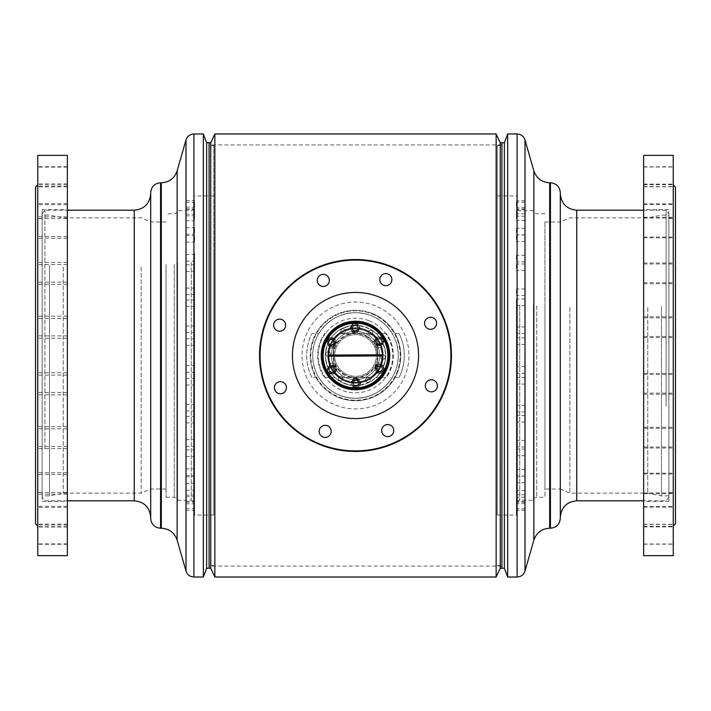 <?xml version="1.0" encoding="UTF-8"?>
<svg xmlns="http://www.w3.org/2000/svg" width="711" height="711" viewBox="0 0 711 711"><rect width="100%" height="100%" fill="white"/><g stroke="black" fill="none" stroke-linecap="round" stroke-linejoin="round"><path stroke-width="0.53" stroke-dasharray="3.56 2.67" d="M324.731 377.514L334.89 377.514A30.155 30.155 0 0 1 334.89 333.486L324.731 333.486A37.834 37.834 0 0 0 324.731 377.514C320.083 370.92 317.728 363.579 317.666 355.5C317.719 347.43 320.074 340.089 324.731 333.486M334.89 377.514C340.72 382.838 347.59 385.558 355.5 385.655C337.174 383.869 327.122 373.817 325.345 355.5C327.122 337.183 337.174 327.131 355.5 325.345C347.581 325.451 340.711 328.171 334.89 333.486M210.74 142.751L210.74 568.249M209.096 355.5L209.096 568.249L209.096 355.5M214.855 133.979L214.855 577.021M500.26 142.751L500.26 568.249M496.145 133.979L496.145 577.021M501.904 355.5L501.904 568.249L501.904 355.5M386.269 333.486L376.11 333.486C370.28 328.162 363.41 325.451 355.5 325.345C373.808 327.104 383.86 337.156 385.655 355.5C383.869 373.826 373.817 383.878 355.5 385.655C363.401 385.558 370.271 382.838 376.11 377.514L386.269 377.514A37.834 37.834 0 0 0 386.269 333.486C390.917 340.08 393.272 347.421 393.334 355.5C393.281 363.57 390.926 370.911 386.269 377.514M312.733 355.5C312.218 332.606 332.508 312.209 355.5 312.733C378.43 312.182 398.818 332.606 398.267 355.5C398.791 378.448 378.43 398.8 355.5 398.267C332.597 398.809 312.191 378.43 312.733 355.5M318.83 333.486A42.767 42.767 0 0 0 318.83 377.514C327.407 390.846 339.627 397.76 355.5 398.267C371.409 397.742 383.629 390.819 392.17 377.514L399.058 377.514A48.801 48.801 0 0 0 399.058 333.486L392.17 333.486C383.611 320.163 371.391 313.249 355.5 312.733C339.618 313.24 327.398 320.163 318.83 333.486L311.942 333.486A48.801 48.801 0 0 0 311.942 377.514L318.83 377.514M399.058 333.486C402.524 340.391 404.275 347.732 404.301 355.5C404.275 363.241 402.533 370.573 399.058 377.514M311.942 377.514C308.476 370.609 306.725 363.268 306.699 355.5C306.725 347.759 308.467 340.427 311.942 333.486M392.17 377.514A42.767 42.767 0 0 0 392.17 333.486M376.11 333.486A30.155 30.155 0 0 1 376.11 377.514M337.058 383.736A33.719 33.719 0 0 1 327.264 337.058A33.719 33.719 0 0 1 373.942 327.264A33.719 33.719 0 0 0 327.264 337.058A33.719 33.719 0 0 0 337.058 383.736A33.719 33.719 0 0 0 383.736 373.942A33.719 33.719 0 0 0 373.942 327.264A33.719 33.719 0 0 1 383.736 373.942A33.719 33.719 0 0 1 337.058 383.736M374.244 326.811A34.27 34.27 0 0 0 326.811 336.756A34.27 34.27 0 0 0 336.756 384.189A34.27 34.27 0 0 1 326.811 336.756A34.27 34.27 0 0 1 374.244 326.811A34.27 34.27 0 0 1 384.189 374.244A34.27 34.27 0 0 1 336.756 384.189A34.27 34.27 0 0 0 384.189 374.244A34.27 34.27 0 0 0 374.244 326.811M367.8 336.676A22.485 22.485 0 0 1 374.324 367.8A22.485 22.485 0 0 1 343.2 374.324A22.485 22.485 0 0 1 336.676 343.2A22.485 22.485 0 0 1 367.8 336.676M343.502 373.862A21.934 21.934 0 0 0 373.862 367.498A21.934 21.934 0 0 0 367.498 337.138A21.934 21.934 0 0 0 337.138 343.502A21.934 21.934 0 0 0 343.502 373.862A21.934 21.934 0 0 0 373.862 367.498A21.934 21.934 0 0 0 367.498 337.138A21.934 21.934 0 0 0 337.138 343.502A21.934 21.934 0 0 0 343.502 373.862M384.153 355.056A2.329 2.329 0 0 1 384.829 358.282A2.329 2.329 0 0 1 381.603 358.957A2.329 2.329 0 0 1 380.927 355.74A2.329 2.329 0 0 1 384.153 355.056A2.329 2.329 0 0 1 384.829 358.282A2.329 2.329 0 0 1 381.603 358.957A2.329 2.329 0 0 1 380.927 355.74A2.329 2.329 0 0 1 384.153 355.056M369.151 378.012A2.329 2.329 0 0 1 369.827 381.238A2.329 2.329 0 0 1 366.609 381.914A2.329 2.329 0 0 1 365.925 378.687A2.329 2.329 0 0 1 369.151 378.012A2.329 2.329 0 0 1 369.827 381.238A2.329 2.329 0 0 1 366.609 381.914A2.329 2.329 0 0 1 365.925 378.687A2.329 2.329 0 0 1 369.151 378.012M341.778 376.501A2.329 2.329 0 0 1 342.453 379.727A2.329 2.329 0 0 1 339.227 380.403A2.329 2.329 0 0 1 338.552 377.177A2.329 2.329 0 0 1 341.778 376.501A2.329 2.329 0 0 1 342.453 379.727A2.329 2.329 0 0 1 339.227 380.403A2.329 2.329 0 0 1 338.552 377.177A2.329 2.329 0 0 1 341.778 376.501M329.397 352.043A2.329 2.329 0 0 1 330.073 355.26A2.329 2.329 0 0 1 326.847 355.944A2.329 2.329 0 0 1 326.171 352.718A2.329 2.329 0 0 1 329.397 352.043A2.329 2.329 0 0 1 330.073 355.26A2.329 2.329 0 0 1 326.847 355.944A2.329 2.329 0 0 1 326.171 352.718A2.329 2.329 0 0 1 329.397 352.043M344.391 329.086A2.329 2.329 0 0 1 345.075 332.313A2.329 2.329 0 0 1 341.849 332.988A2.329 2.329 0 0 1 341.173 329.762A2.329 2.329 0 0 1 344.391 329.086A2.329 2.329 0 0 1 345.075 332.313A2.329 2.329 0 0 1 341.849 332.988A2.329 2.329 0 0 1 341.173 329.762A2.329 2.329 0 0 1 344.391 329.086M371.773 330.597A2.329 2.329 0 0 1 372.448 333.823A2.329 2.329 0 0 1 369.222 334.499A2.329 2.329 0 0 1 368.547 331.273A2.329 2.329 0 0 1 371.773 330.597A2.329 2.329 0 0 1 372.448 333.823A2.329 2.329 0 0 1 369.222 334.499A2.329 2.329 0 0 1 368.547 331.273A2.329 2.329 0 0 1 371.773 330.597M370.493 332.544A27.418 27.418 0 0 0 328.082 355.66A27.418 27.418 0 0 1 355.34 328.082A27.418 27.418 0 0 1 382.918 355.34L382.909 354.789A27.418 27.418 0 0 0 370.493 332.544M328.091 356.211A27.418 27.418 0 0 0 368.618 379.576A27.418 27.418 0 0 0 382.918 355.34A27.418 27.418 0 0 1 355.66 382.918A27.418 27.418 0 0 1 328.082 355.66A27.418 27.418 0 0 1 355.34 328.082A27.418 27.418 0 0 1 382.918 355.34L382.918 355.891L328.091 356.211L328.082 355.66A27.418 27.418 0 0 1 355.34 328.082A27.418 27.418 0 0 1 382.918 355.34A27.418 27.418 0 0 1 355.66 382.918A27.418 27.418 0 0 1 328.082 355.66L328.082 355.109L382.909 354.789M339.005 380.749A30.155 30.155 0 0 1 330.251 339.005A30.155 30.155 0 0 1 371.995 330.251A30.155 30.155 0 0 0 330.251 339.005A30.155 30.155 0 0 0 339.005 380.749A30.155 30.155 0 0 0 380.749 371.995A30.155 30.155 0 0 0 371.995 330.251A30.155 30.155 0 0 1 380.749 371.995A30.155 30.155 0 0 1 339.005 380.749M344.106 372.946A20.832 20.832 0 0 0 372.946 366.894A20.832 20.832 0 0 0 366.894 338.054A20.832 20.832 0 0 0 338.054 344.106A20.832 20.832 0 0 0 344.106 372.946A20.832 20.832 0 0 0 372.946 366.894A20.832 20.832 0 0 0 366.894 338.054A20.832 20.832 0 0 0 338.054 344.106A20.832 20.832 0 0 0 344.106 372.946M342.302 375.701A24.13 24.13 0 0 0 375.701 368.698A24.13 24.13 0 0 0 368.698 335.299A24.13 24.13 0 0 0 335.299 342.302A24.13 24.13 0 0 0 342.302 375.701A24.13 24.13 0 0 0 375.701 368.698A24.13 24.13 0 0 0 368.698 335.299A24.13 24.13 0 0 0 335.299 342.302A24.13 24.13 0 0 0 342.302 375.701M369.338 320.874A37.283 37.283 0 0 1 390.126 369.338A37.283 37.283 0 0 1 341.662 390.126A37.283 37.283 0 0 1 320.874 341.662A37.283 37.283 0 0 1 369.338 320.874M339.627 395.218A42.767 42.767 0 0 0 395.218 371.373A42.767 42.767 0 0 0 371.373 315.782A42.767 42.767 0 0 1 395.218 371.373A42.767 42.767 0 0 1 339.627 395.218A42.767 42.767 0 0 1 315.782 339.627A42.767 42.767 0 0 1 371.373 315.782A42.767 42.767 0 0 0 315.782 339.627A42.767 42.767 0 0 0 339.627 395.218M428.342 328.891A6.035 6.035 0 0 1 424.982 321.052A6.035 6.035 0 0 1 432.821 317.693A6.035 6.035 0 0 1 436.181 325.531A6.035 6.035 0 0 1 428.342 328.891M383.576 285.235A6.035 6.035 0 0 1 380.216 277.397A6.035 6.035 0 0 1 388.055 274.028A6.035 6.035 0 0 1 391.414 281.867A6.035 6.035 0 0 1 383.576 285.235M321.052 286.018A6.035 6.035 0 0 1 317.693 278.179A6.035 6.035 0 0 1 325.531 274.819A6.035 6.035 0 0 1 328.891 282.658A6.035 6.035 0 0 1 321.052 286.018M277.397 330.784A6.035 6.035 0 0 1 274.028 322.945A6.035 6.035 0 0 1 281.867 319.586A6.035 6.035 0 0 1 285.235 327.424A6.035 6.035 0 0 1 277.397 330.784M278.179 393.307A6.035 6.035 0 0 1 274.819 385.469A6.035 6.035 0 0 1 282.658 382.109A6.035 6.035 0 0 1 286.018 389.948A6.035 6.035 0 0 1 278.179 393.307M322.945 436.972A6.035 6.035 0 0 1 319.586 429.133A6.035 6.035 0 0 1 327.424 425.765A6.035 6.035 0 0 1 330.784 433.603A6.035 6.035 0 0 1 322.945 436.972M385.469 436.181A6.035 6.035 0 0 1 382.109 428.342A6.035 6.035 0 0 1 389.948 424.982A6.035 6.035 0 0 1 393.307 432.821A6.035 6.035 0 0 1 385.469 436.181M429.133 391.414A6.035 6.035 0 0 1 425.765 383.576A6.035 6.035 0 0 1 433.603 380.216A6.035 6.035 0 0 1 436.972 388.055A6.035 6.035 0 0 1 429.133 391.414M390.899 266.901A95.407 95.407 0 0 1 444.099 390.899A95.407 95.407 0 0 1 320.101 444.099A95.407 95.407 0 0 1 266.901 320.101A95.407 95.407 0 0 1 390.899 266.901M319.897 444.606A95.958 95.958 0 0 0 444.606 391.103A95.958 95.958 0 0 0 391.103 266.394A95.958 95.958 0 0 0 266.394 319.897A95.958 95.958 0 0 0 319.897 444.606M372.084 314.004A44.686 44.686 0 0 1 396.996 372.084A44.686 44.686 0 0 1 338.916 396.996A44.686 44.686 0 0 1 314.004 338.916A44.686 44.686 0 0 1 372.084 314.004M338.712 397.511A45.237 45.237 0 0 0 397.511 372.288A45.237 45.237 0 0 0 372.288 313.489A45.237 45.237 0 0 0 313.489 338.712A45.237 45.237 0 0 0 338.712 397.511A45.237 45.237 0 0 1 313.489 338.712A45.237 45.237 0 0 1 372.288 313.489A45.237 45.237 0 0 1 397.511 372.288A45.237 45.237 0 0 1 338.712 397.511A45.237 45.237 0 0 0 397.511 372.288A45.237 45.237 0 0 0 372.288 313.489M367.711 324.945A32.902 32.902 0 0 0 324.945 343.289A32.902 32.902 0 0 0 343.289 386.055A32.902 32.902 0 0 1 324.945 343.289A32.902 32.902 0 0 1 367.711 324.945A32.902 32.902 0 0 1 386.055 367.711A32.902 32.902 0 0 1 343.289 386.055A32.902 32.902 0 0 1 324.945 343.289A32.902 32.902 0 0 1 367.711 324.945A32.902 32.902 0 0 1 386.055 367.711A32.902 32.902 0 0 1 343.289 386.055A32.902 32.902 0 0 0 386.055 367.711A32.902 32.902 0 0 0 367.711 324.945M343.493 385.54A32.35 32.35 0 0 1 325.46 343.493A32.35 32.35 0 0 1 367.507 325.46A32.35 32.35 0 0 1 385.54 367.507A32.35 32.35 0 0 1 343.493 385.54M332.099 414.06A63.057 63.057 0 0 1 296.94 332.099A63.057 63.057 0 0 1 378.901 296.94A63.057 63.057 0 0 1 414.06 378.901A63.057 63.057 0 0 1 332.099 414.06M342.986 386.811A33.719 33.719 0 0 1 324.189 342.986A33.719 33.719 0 0 1 368.014 324.189A33.719 33.719 0 0 1 386.811 368.014A33.719 33.719 0 0 1 342.986 386.811M342.782 387.326A34.27 34.27 0 0 1 323.674 342.782A34.27 34.27 0 0 1 368.218 323.674A34.27 34.27 0 0 1 387.326 368.218A34.27 34.27 0 0 1 342.782 387.326A34.27 34.27 0 0 1 323.674 342.782A34.27 34.27 0 0 1 368.218 323.674A34.27 34.27 0 0 1 387.326 368.218A34.27 34.27 0 0 1 342.782 387.326M516.435 206.599L516.435 202.164L516.435 206.599M525.207 206.599L525.207 202.164L525.207 206.599M516.435 218.259L516.435 213.815L516.435 218.259M525.207 218.259L525.207 213.815L525.207 218.259M516.435 239.34L516.435 234.906L516.435 239.34M525.207 239.34L525.207 234.906L525.207 239.34M516.435 268.42L516.435 263.985L516.435 268.42M525.207 268.42L525.207 263.985L525.207 268.42M516.435 303.517L516.435 299.073L516.435 303.517M525.207 303.517L525.207 299.073L525.207 303.517M516.435 342.231L516.435 337.787L516.435 342.231M525.207 342.231L525.207 337.787L525.207 342.231M516.435 381.923L516.435 377.488L516.435 381.923M525.207 381.923L525.207 377.488L525.207 381.923M516.435 419.899L516.435 415.464L516.435 419.899M525.207 419.899L525.207 415.464L525.207 419.899M516.435 453.565L516.435 449.121L516.435 453.565M525.207 453.565L525.207 449.121L525.207 453.565M516.435 480.618L516.435 476.183L516.435 480.618M525.207 480.618L525.207 476.183L525.207 480.618M516.435 499.229L516.435 494.794L516.435 499.229M525.207 499.229L525.207 494.794L525.207 499.229M516.435 508.125L516.435 503.69L516.435 508.125M525.207 508.125L525.207 503.69L525.207 508.125M516.435 506.694L516.435 502.259L516.435 506.694M525.207 506.694L525.207 502.259L525.207 506.694M516.435 495.043L516.435 490.599L516.435 495.043M525.207 495.043L525.207 490.599L525.207 495.043M516.435 473.953L516.435 469.518L516.435 473.953M525.207 473.953L525.207 469.518L525.207 473.953M516.435 444.873L516.435 440.438L516.435 444.873M525.207 444.873L525.207 440.438L525.207 444.873M516.435 205.168L516.435 200.733L516.435 205.168M525.207 205.168L525.207 200.733L525.207 205.168M516.435 214.064L516.435 209.629L516.435 214.064M525.207 214.064L525.207 209.629L525.207 214.064M516.435 232.675L516.435 228.24L516.435 232.675M525.207 232.675L525.207 228.24L525.207 232.675M516.435 259.737L516.435 255.293L516.435 259.737M525.207 259.737L525.207 255.293L525.207 259.737M516.435 293.394L516.435 288.959L516.435 293.394M525.207 293.394L525.207 288.959L525.207 293.394M516.435 331.37L516.435 326.936L516.435 331.37M525.207 331.37L525.207 326.936L525.207 331.37M516.435 371.071L516.435 366.627L516.435 371.071M525.207 371.071L525.207 366.627L525.207 371.071M516.435 409.785L516.435 405.341L516.435 409.785M525.207 409.785L525.207 405.341L525.207 409.785M507.663 577.021L507.663 133.979M504.375 568.249L504.375 142.751M497.247 428.831L497.247 145.488L497.247 428.831M501.904 428.831L501.904 145.488L501.904 428.831M516.435 299.784L516.435 515.066L516.435 299.784M497.247 299.784L497.247 515.066L497.247 299.784M516.435 304.566L516.435 501.353L516.435 304.566M519.723 304.948L519.723 500.26L519.723 304.948M533.437 304.948L533.437 500.26L533.437 304.948M533.437 305.623L533.437 498.34L533.437 305.623M536.725 306.006L536.725 497.247L536.725 306.006M544.946 306.006L544.946 497.247L544.946 306.006M544.946 489.017L544.946 221.983L544.946 489.017L560.304 489.017L560.304 221.983L560.304 402.124M569.84 307.445L569.84 493.132L569.84 307.445M647.757 307.445L647.757 493.132L647.757 307.445M661.47 306.485L661.47 495.869L661.47 306.485M668.873 306.485L668.873 495.869L668.873 306.485M668.873 404.994L668.873 213.753L668.873 404.994M666.127 406.239L666.127 210.189L666.127 406.239M560.304 517.261L560.304 411.98M560.304 518.355L560.304 192.645M194.565 409.838L194.565 404.435L194.565 409.838M185.793 409.838L185.793 404.435L185.793 409.838M194.565 371.071L194.565 365.667L194.565 371.071M185.793 371.071L185.793 365.667L185.793 371.071M194.565 331.379L194.565 325.985L194.565 331.379M185.793 331.379L185.793 325.985L185.793 331.379M194.565 293.483L194.565 288.079L194.565 293.483M185.793 293.483L185.793 288.079L185.793 293.483M194.565 259.95L194.565 254.556L194.565 259.95M185.793 259.95L185.793 254.556L185.793 259.95M194.565 233.084L194.565 227.68L194.565 233.084M185.793 233.084L185.793 227.68L185.793 233.084M194.565 214.695L194.565 209.292L194.565 214.695M185.793 214.695L185.793 209.292L185.793 214.695M194.565 206.048L194.565 200.644L194.565 206.048M185.793 206.048L185.793 200.644L185.793 206.048M194.565 207.728L194.565 202.324L194.565 207.728M185.793 207.728L185.793 202.324L185.793 207.728M194.565 219.628L194.565 214.224L194.565 219.628M185.793 219.628L185.793 214.224L185.793 219.628M194.565 240.922L194.565 235.519L194.565 240.922M185.793 240.922L185.793 235.519L185.793 240.922M194.565 270.171L194.565 264.776L194.565 270.171M185.793 270.171L185.793 264.776L185.793 270.171M194.565 305.383L194.565 299.98L194.565 305.383M185.793 305.383L185.793 299.98L185.793 305.383M194.565 344.151L194.565 338.756L194.565 344.151M185.793 344.151L185.793 338.756L185.793 344.151M194.565 383.842L194.565 378.439L194.565 383.842M185.793 383.842L185.793 378.439L185.793 383.842M194.565 421.739L194.565 416.335L194.565 421.739M185.793 421.739L185.793 416.335L185.793 421.739M194.565 445.05L194.565 439.647L194.565 445.05M185.793 445.05L185.793 439.647L185.793 445.05M194.565 474.299L194.565 468.896L194.565 474.299M185.793 474.299L185.793 468.896L185.793 474.299M194.565 495.603L194.565 490.199L194.565 495.603M185.793 495.603L185.793 490.199L185.793 495.603M194.565 507.494L194.565 502.09L194.565 507.494M185.793 507.494L185.793 502.09L185.793 507.494M194.565 509.174L194.565 503.779L194.565 509.174M185.793 509.174L185.793 503.779L185.793 509.174M194.565 500.526L194.565 495.132L194.565 500.526M185.793 500.526L185.793 495.132L185.793 500.526M194.565 482.147L194.565 476.743L194.565 482.147M185.793 482.147L185.793 476.743L185.793 482.147M194.565 455.271L194.565 449.867L194.565 455.271M185.793 455.271L185.793 449.867L185.793 455.271M203.337 133.979L203.337 577.021M206.625 142.751L206.625 568.249M213.753 490.288L213.753 145.488L213.753 490.288M209.096 490.288L209.096 145.488L209.096 490.288M194.565 253.089L194.565 515.066L194.565 253.089M213.753 253.089L213.753 515.066L213.753 253.089M194.565 261.888L194.565 501.353L194.565 261.888M191.277 262.59L191.277 500.26L191.277 262.59M177.563 262.59L177.563 500.26L177.563 262.59M177.563 263.825L177.563 498.34L177.563 263.825M174.275 264.528L174.275 497.247L174.275 264.528M166.054 264.528L166.054 497.247L166.054 264.528M150.696 269.807L150.696 489.017L150.696 269.807M166.054 269.807L166.054 489.017L166.054 269.807M141.16 267.167L141.16 493.132L141.16 267.167M63.243 267.167L63.243 493.132L63.243 267.167M49.53 265.407L49.53 495.869L49.53 265.407M42.127 265.407L42.127 495.869L42.127 265.407M42.127 446.472L42.127 213.753L42.127 446.472M44.873 448.757L44.873 210.189L44.873 448.757M150.696 251.685L150.696 517.261L150.696 251.685M150.696 192.645L150.696 518.355M332.028 372.875A3.288 3.288 0 0 1 328.686 369.64A3.288 3.288 0 0 1 331.921 366.298A3.288 3.288 0 0 0 328.686 369.64A3.288 3.288 0 0 0 332.028 372.875A3.288 3.288 0 0 0 334.801 367.898A24.13 24.13 0 0 0 355.882 379.621A3.288 3.288 0 0 0 352.647 382.962A3.288 3.288 0 0 0 355.989 386.206A3.288 3.288 0 0 1 352.647 382.962A3.288 3.288 0 0 1 355.882 379.621A24.13 24.13 0 0 0 376.581 367.231A3.288 3.288 0 0 0 379.514 372.12A3.288 3.288 0 0 1 376.172 368.885A3.288 3.288 0 0 1 379.407 365.534A3.288 3.288 0 0 0 376.581 367.231A24.13 24.13 0 0 0 355.118 331.379A24.13 24.13 0 0 0 331.379 355.882A24.13 24.13 0 0 0 355.882 379.621A24.13 24.13 0 0 0 376.199 343.102A3.288 3.288 0 0 0 379.079 344.702A3.288 3.288 0 0 1 375.728 341.467A3.288 3.288 0 0 1 378.972 338.125A3.288 3.288 0 0 0 376.199 343.102A24.13 24.13 0 0 0 355.118 331.379A3.288 3.288 0 0 1 351.776 328.135A3.288 3.288 0 0 1 355.011 324.794A3.288 3.288 0 0 0 351.776 328.135A3.288 3.288 0 0 0 355.118 331.379A24.13 24.13 0 0 0 334.801 367.898A3.288 3.288 0 0 0 331.921 366.298A3.288 3.288 0 0 1 335.272 369.533A3.288 3.288 0 0 1 332.028 372.875M331.593 345.466A3.288 3.288 0 0 1 328.251 342.222A3.288 3.288 0 0 1 331.486 338.88A3.288 3.288 0 0 0 328.251 342.222A3.288 3.288 0 0 0 334.419 343.769A3.288 3.288 0 0 0 331.486 338.88A3.288 3.288 0 0 1 334.828 342.115A3.288 3.288 0 0 1 331.593 345.466M321.505 356.042A33.995 33.995 0 0 1 354.958 321.505A33.995 33.995 0 0 1 389.495 354.958A33.995 33.995 0 0 0 354.958 321.505A33.995 33.995 0 0 0 321.505 356.042A33.995 33.995 0 0 0 356.042 389.495A33.995 33.995 0 0 0 389.495 354.958A33.995 33.995 0 0 1 356.042 389.495A33.995 33.995 0 0 1 321.505 356.042M389.77 354.949A34.27 34.27 0 0 0 354.949 321.23A34.27 34.27 0 0 0 321.23 356.051A34.27 34.27 0 0 1 354.949 321.23A34.27 34.27 0 0 1 389.77 354.949A34.27 34.27 0 0 1 356.051 389.77A34.27 34.27 0 0 1 321.23 356.051A34.27 34.27 0 0 0 356.051 389.77A34.27 34.27 0 0 0 389.77 354.949M376.332 355.171A20.832 20.832 0 0 0 355.171 334.668A20.832 20.832 0 0 0 334.668 355.829A20.832 20.832 0 0 0 355.829 376.332A20.832 20.832 0 0 0 376.332 355.171A20.832 20.832 0 0 0 355.171 334.668A20.832 20.832 0 0 0 334.668 355.829A20.832 20.832 0 0 0 355.829 376.332A20.832 20.832 0 0 0 376.332 355.171M355.118 331.379A3.288 3.288 0 0 0 358.353 328.038A3.288 3.288 0 0 0 355.011 324.794A3.288 3.288 0 0 1 358.353 328.038A3.288 3.288 0 0 1 355.118 331.379M379.079 344.702A3.288 3.288 0 0 0 382.314 341.36A3.288 3.288 0 0 0 378.972 338.125A3.288 3.288 0 0 1 382.314 341.36A3.288 3.288 0 0 1 379.079 344.702M379.514 372.12A3.288 3.288 0 0 0 382.749 368.778A3.288 3.288 0 0 0 379.407 365.534A3.288 3.288 0 0 1 382.749 368.778A3.288 3.288 0 0 1 379.514 372.12M355.989 386.206A3.288 3.288 0 0 0 359.224 382.865A3.288 3.288 0 0 0 355.882 379.621A3.288 3.288 0 0 1 359.224 382.865A3.288 3.288 0 0 1 355.989 386.206M355.935 380.447A2.471 2.471 0 0 0 353.474 382.909A2.471 2.471 0 0 0 355.935 385.38A2.471 2.471 0 0 0 358.406 382.909A2.471 2.471 0 0 0 355.935 380.447M355.935 385.655A2.737 2.737 0 0 1 353.198 382.909A2.737 2.737 0 0 1 355.935 380.172A2.737 2.737 0 0 0 353.198 382.909A2.737 2.737 0 0 0 355.935 385.655A2.737 2.737 0 0 0 358.682 382.909A2.737 2.737 0 0 0 355.935 380.172A2.737 2.737 0 0 1 358.682 382.909A2.737 2.737 0 0 1 355.935 385.655M355.935 386.882A3.964 3.964 0 0 1 351.972 382.909A3.964 3.964 0 0 1 355.935 378.945A3.964 3.964 0 0 1 359.908 382.909A3.964 3.964 0 0 1 355.935 386.882M355.935 387.211A4.293 4.293 0 0 1 351.643 382.909A4.293 4.293 0 0 1 355.935 378.616A4.293 4.293 0 0 1 360.237 382.909A4.293 4.293 0 0 1 355.935 387.211M361.001 382.909L358.468 387.299L361.001 382.909L358.468 378.528L361.001 382.909M353.403 378.528L358.468 378.528L353.403 378.528L350.87 382.909L353.403 378.528M353.403 387.299L350.87 382.909L353.403 387.299L358.468 387.299L353.403 387.299M359.739 380.723A4.39 4.39 0 0 0 352.141 380.723A4.39 4.39 0 0 0 355.935 387.299A4.39 4.39 0 0 0 359.739 380.723M379.461 366.361A2.471 2.471 0 0 0 376.99 368.831A2.471 2.471 0 0 0 379.461 371.293A2.471 2.471 0 0 0 381.923 368.831A2.471 2.471 0 0 0 379.461 366.361M379.461 371.569A2.737 2.737 0 0 1 376.714 368.831A2.737 2.737 0 0 1 379.461 366.085A2.737 2.737 0 0 0 376.714 368.831A2.737 2.737 0 0 0 379.461 371.569A2.737 2.737 0 0 0 382.198 368.831A2.737 2.737 0 0 0 379.461 366.085A2.737 2.737 0 0 1 382.198 368.831A2.737 2.737 0 0 1 379.461 371.569M379.461 372.795A3.964 3.964 0 0 1 375.488 368.831A3.964 3.964 0 0 1 379.461 364.859A3.964 3.964 0 0 1 383.425 368.831A3.964 3.964 0 0 1 379.461 372.795M379.461 373.124A4.293 4.293 0 0 1 375.159 368.831A4.293 4.293 0 0 1 379.461 364.53A4.293 4.293 0 0 1 383.753 368.831A4.293 4.293 0 0 1 379.461 373.124M384.527 368.831L381.994 373.213L384.527 368.831L381.994 364.441L384.527 368.831M376.928 364.441L381.994 364.441L376.928 364.441L374.395 368.831L376.928 364.441M376.928 373.213L374.395 368.831L376.928 373.213L381.994 373.213L376.928 373.213M383.256 366.636A4.39 4.39 0 0 0 375.657 366.636A4.39 4.39 0 0 0 379.461 373.213A4.39 4.39 0 0 0 383.256 366.636M379.025 338.951A2.471 2.471 0 0 0 376.554 341.413A2.471 2.471 0 0 0 379.025 343.884A2.471 2.471 0 0 0 381.487 341.413A2.471 2.471 0 0 0 379.025 338.951M379.025 344.16A2.737 2.737 0 0 1 376.279 341.413A2.737 2.737 0 0 1 379.025 338.676A2.737 2.737 0 0 0 376.279 341.413A2.737 2.737 0 0 0 379.025 344.16A2.737 2.737 0 0 0 381.763 341.413A2.737 2.737 0 0 0 379.025 338.676A2.737 2.737 0 0 1 381.763 341.413A2.737 2.737 0 0 1 379.025 344.16M379.025 345.386A3.964 3.964 0 0 1 375.053 341.413A3.964 3.964 0 0 1 379.025 337.449A3.964 3.964 0 0 1 382.989 341.413A3.964 3.964 0 0 1 379.025 345.386M379.025 345.715A4.293 4.293 0 0 1 374.724 341.413A4.293 4.293 0 0 1 379.025 337.121A4.293 4.293 0 0 1 383.318 341.413A4.293 4.293 0 0 1 379.025 345.715M384.091 341.413L381.558 345.804L384.091 341.413L381.558 337.032L384.091 341.413M376.492 337.032L381.558 337.032L376.492 337.032L373.959 341.413L376.492 337.032M376.492 345.804L373.959 341.413L376.492 345.804L381.558 345.804L376.492 345.804M382.82 339.218A4.39 4.39 0 0 0 375.221 339.218A4.39 4.39 0 0 0 379.025 345.804A4.39 4.39 0 0 0 382.82 339.218M355.065 325.62A2.471 2.471 0 0 0 352.594 328.091A2.471 2.471 0 0 0 355.065 330.553A2.471 2.471 0 0 0 357.526 328.091A2.471 2.471 0 0 0 355.065 325.62M355.065 330.828A2.737 2.737 0 0 1 352.318 328.091A2.737 2.737 0 0 1 355.065 325.345A2.737 2.737 0 0 0 352.318 328.091A2.737 2.737 0 0 0 355.065 330.828A2.737 2.737 0 0 0 357.802 328.091A2.737 2.737 0 0 0 355.065 325.345A2.737 2.737 0 0 1 357.802 328.091A2.737 2.737 0 0 1 355.065 330.828M355.065 332.055A3.964 3.964 0 0 1 351.092 328.091A3.964 3.964 0 0 1 355.065 324.118A3.964 3.964 0 0 1 359.028 328.091A3.964 3.964 0 0 1 355.065 332.055M355.065 332.384A4.293 4.293 0 0 1 350.763 328.091A4.293 4.293 0 0 1 355.065 323.789A4.293 4.293 0 0 1 359.357 328.091A4.293 4.293 0 0 1 355.065 332.384M360.13 328.091L357.597 332.472L360.13 328.091L357.597 323.701L360.13 328.091M352.532 323.701L357.597 323.701L352.532 323.701L349.999 328.091L352.532 323.701M352.532 332.472L349.999 328.091L352.532 332.472L357.597 332.472L352.532 332.472M358.859 325.896A4.39 4.39 0 0 0 351.261 325.896A4.39 4.39 0 0 0 355.065 332.472A4.39 4.39 0 0 0 358.859 325.896M331.539 339.707A2.471 2.471 0 0 0 329.077 342.169A2.471 2.471 0 0 0 331.539 344.639A2.471 2.471 0 0 0 334.01 342.169A2.471 2.471 0 0 0 331.539 339.707M331.539 344.915A2.737 2.737 0 0 1 328.802 342.169A2.737 2.737 0 0 1 331.539 339.431A2.737 2.737 0 0 0 328.802 342.169A2.737 2.737 0 0 0 331.539 344.915A2.737 2.737 0 0 0 334.286 342.169A2.737 2.737 0 0 0 331.539 339.431A2.737 2.737 0 0 1 334.286 342.169A2.737 2.737 0 0 1 331.539 344.915M331.539 346.141A3.964 3.964 0 0 1 327.575 342.169A3.964 3.964 0 0 1 331.539 338.205A3.964 3.964 0 0 1 335.512 342.169A3.964 3.964 0 0 1 331.539 346.141M331.539 346.47A4.293 4.293 0 0 1 327.247 342.169A4.293 4.293 0 0 1 331.539 337.876A4.293 4.293 0 0 1 335.841 342.169A4.293 4.293 0 0 1 331.539 346.47M336.605 342.169L334.072 346.559L336.605 342.169L334.072 337.787L336.605 342.169M329.006 337.787L334.072 337.787L329.006 337.787L326.473 342.169L329.006 337.787M329.006 346.559L326.473 342.169L329.006 346.559L334.072 346.559L329.006 346.559M335.343 339.982A4.39 4.39 0 0 0 327.744 339.982A4.39 4.39 0 0 0 331.539 346.559A4.39 4.39 0 0 0 335.343 339.982M331.975 367.116A2.471 2.471 0 0 0 329.513 369.587A2.471 2.471 0 0 0 331.975 372.049A2.471 2.471 0 0 0 334.446 369.587A2.471 2.471 0 0 0 331.975 367.116M331.975 372.324A2.737 2.737 0 0 1 329.237 369.587A2.737 2.737 0 0 1 331.975 366.84A2.737 2.737 0 0 0 329.237 369.587A2.737 2.737 0 0 0 331.975 372.324A2.737 2.737 0 0 0 334.721 369.587A2.737 2.737 0 0 0 331.975 366.84A2.737 2.737 0 0 1 334.721 369.587A2.737 2.737 0 0 1 331.975 372.324M331.975 373.551A3.964 3.964 0 0 1 328.011 369.587A3.964 3.964 0 0 1 331.975 365.614A3.964 3.964 0 0 1 335.947 369.587A3.964 3.964 0 0 1 331.975 373.551M331.975 373.879A4.293 4.293 0 0 1 327.682 369.587A4.293 4.293 0 0 1 331.975 365.285A4.293 4.293 0 0 1 336.276 369.587A4.293 4.293 0 0 1 331.975 373.879M337.041 369.587L334.508 373.968L337.041 369.587L334.508 365.196L337.041 369.587M329.442 365.196L334.508 365.196L329.442 365.196L326.909 369.587L329.442 365.196M329.442 373.968L326.909 369.587L329.442 373.968L334.508 373.968L329.442 373.968M335.779 367.391A4.39 4.39 0 0 0 328.18 367.391A4.39 4.39 0 0 0 331.975 373.968A4.39 4.39 0 0 0 335.779 367.391M377.39 347.697L381.771 347.67L377.39 347.697L377.479 363.045L377.39 347.697M333.521 347.955L329.14 347.972L333.521 347.955L333.61 363.303L329.229 363.33L333.61 363.303L333.521 347.955M329.042 355.651A26.458 26.458 0 0 1 355.349 329.042A26.458 26.458 0 0 1 381.958 355.349A26.458 26.458 0 0 1 355.651 381.958A26.458 26.458 0 0 1 329.042 355.651A26.458 26.458 0 0 1 355.349 329.042A26.458 26.458 0 0 1 381.958 355.349A26.458 26.458 0 0 1 355.651 381.958A26.458 26.458 0 0 1 329.042 355.651M323.15 355.687A32.35 32.35 0 0 1 355.313 323.15A32.35 32.35 0 0 1 387.851 355.313A32.35 32.35 0 0 1 355.687 387.851A32.35 32.35 0 0 1 323.15 355.687A32.35 32.35 0 0 1 355.313 323.15A32.35 32.35 0 0 1 387.851 355.313A32.35 32.35 0 0 1 355.687 387.851A32.35 32.35 0 0 1 323.15 355.687M382.918 355.34A27.418 27.418 0 0 1 355.66 382.918A27.418 27.418 0 0 1 328.082 355.66M333.655 370.662L333.477 340.587A26.591 26.591 0 0 1 340.338 333.655L370.413 333.477A26.591 26.591 0 0 1 377.345 340.338L377.523 370.413A26.591 26.591 0 0 1 370.662 377.345L340.587 377.523A26.591 26.591 0 0 1 333.655 370.662L333.477 340.587A26.591 26.591 0 0 1 340.338 333.655L370.413 333.477A26.591 26.591 0 0 1 377.345 340.338L377.523 370.413A26.591 26.591 0 0 1 370.662 377.345L340.587 377.523A26.591 26.591 0 0 1 333.655 370.662M377.479 363.045L381.86 363.028L377.479 363.045M67.349 499.406L67.349 209.647L67.349 499.406M42.127 499.406L42.127 209.647L42.127 499.406M35.55 187.162L35.55 523.838M37.745 523.749L37.745 184.967L37.745 523.749M37.745 166.863L37.745 186.469L37.745 166.863M67.349 166.863L67.349 186.469L67.349 166.863M37.745 167.227L37.745 186.833L37.745 167.227M67.349 167.227L67.349 186.833L67.349 167.227M37.745 185.073L37.745 204.679L37.745 185.073M67.349 185.073L67.349 204.679L67.349 185.073M37.745 218.65L37.745 238.256L37.745 218.65M67.349 218.65L67.349 238.256L67.349 218.65M37.745 264.661L37.745 284.276L37.745 264.661M67.349 264.661L67.349 284.276L67.349 264.661M37.745 318.617L37.745 338.223L37.745 318.617M67.349 318.617L67.349 338.223L67.349 318.617M37.745 375.23L37.745 394.836L37.745 375.23M67.349 375.23L67.349 394.836L67.349 375.23M37.745 428.955L37.745 448.57L37.745 428.955M67.349 428.955L67.349 448.57L67.349 428.955M37.745 474.539L37.745 494.154L37.745 474.539M67.349 474.539L67.349 494.154L67.349 474.539M37.745 507.521L37.745 527.127L37.745 507.521M67.349 507.521L67.349 527.127L67.349 507.521M37.745 524.665L37.745 544.27L37.745 524.665M67.349 524.665L67.349 544.27L67.349 524.665M37.745 524.291L37.745 543.906L37.745 524.291M67.349 524.291L67.349 543.906L67.349 524.291M67.349 506.454L67.349 526.06L67.349 506.454M37.745 472.877L37.745 492.483L37.745 472.877M67.349 472.877L67.349 492.483L67.349 472.877M37.745 426.858L37.745 446.464L37.745 426.858M67.349 426.858L67.349 446.464L67.349 426.858M37.745 372.902L37.745 392.516L37.745 372.902M67.349 372.902L67.349 392.516L67.349 372.902M37.745 184.007L37.745 203.613L37.745 184.007M67.349 184.007L67.349 203.613L67.349 184.007M37.745 216.979L37.745 236.594L37.745 216.979M67.349 216.979L67.349 236.594L67.349 216.979M37.745 262.563L37.745 282.169L37.745 262.563M67.349 262.563L67.349 282.169L67.349 262.563M37.745 316.288L37.745 335.903L37.745 316.288M67.349 316.288L67.349 335.903L67.349 316.288M37.745 155.362L37.745 555.638M67.349 155.362L67.349 555.638M35.55 220.25L35.55 492.581L35.55 220.25M42.127 220.25L42.127 492.581L42.127 220.25M643.651 211.371L643.651 501.353L643.651 211.371M668.873 211.371L668.873 501.353L668.873 211.371M675.45 523.838L675.45 187.162M673.255 186.984L673.255 526.033L673.255 186.984M673.255 526.727L673.255 507.112L673.255 526.727M643.651 526.727L643.651 507.112L643.651 526.727M673.255 544.057L673.255 524.434L673.255 544.057M643.651 544.057L643.651 524.434L643.651 544.057M673.255 543.888L673.255 524.265L673.255 543.888M643.651 543.888L643.651 524.265L643.651 543.888M673.255 526.229L673.255 506.605L673.255 526.229M643.651 526.229L643.651 506.605L643.651 526.229M673.255 492.812L673.255 473.188L673.255 492.812M643.651 492.812L643.651 473.188L643.651 492.812M673.255 446.908L673.255 427.284L673.255 446.908M643.651 446.908L643.651 427.284L643.651 446.908M673.255 393.014L673.255 373.391L673.255 393.014M643.651 393.014L643.651 373.391L643.651 393.014M673.255 336.401L673.255 316.777L673.255 336.401M643.651 336.401L643.651 316.777L643.651 336.401M673.255 282.614L673.255 262.99L673.255 282.614M643.651 282.614L643.651 262.99L643.651 282.614M673.255 236.914L673.255 217.29L673.255 236.914M643.651 236.914L643.651 217.29L643.651 236.914M673.255 203.773L673.255 184.149L673.255 203.773M643.651 203.773L643.651 184.149L643.651 203.773M673.255 186.442L673.255 166.827L673.255 186.442M643.651 186.442L643.651 166.827L643.651 186.442M673.255 186.62L673.255 166.996L673.255 186.62M643.651 186.62L643.651 166.996L643.651 186.62M673.255 204.279L673.255 184.656L673.255 204.279M643.651 204.279L643.651 184.656L643.651 204.279M673.255 237.696L673.255 218.073L673.255 237.696M643.651 237.696L643.651 218.073L643.651 237.696M673.255 283.6L673.255 263.977L673.255 283.6M643.651 283.6L643.651 263.977L643.651 283.6M673.255 493.594L673.255 473.97L673.255 493.594M643.651 493.594L643.651 473.97L643.651 493.594M673.255 447.894L673.255 428.271L673.255 447.894M643.651 447.894L643.651 428.271L643.651 447.894M673.255 394.107L673.255 374.484L673.255 394.107M643.651 394.107L643.651 374.484L643.651 394.107M673.255 337.494L673.255 317.87L673.255 337.494M643.651 337.494L643.651 317.87L643.651 337.494M673.255 555.638L673.255 155.362M643.651 555.638L643.651 155.362M675.45 490.963L675.45 218.419L675.45 490.963M668.873 490.963L668.873 218.419L668.873 490.963M375.337 305.854A53.458 53.458 0 0 0 305.854 335.663A53.458 53.458 0 0 0 335.663 405.146A53.458 53.458 0 0 0 405.146 375.337A53.458 53.458 0 0 0 375.337 305.854M533.854 540.147L533.854 170.853M524.994 571.066L524.994 139.934M517.093 577.021L517.093 133.979M576.754 500.811L576.754 210.189M550.43 528.22L550.43 182.78M549.674 528.22L549.674 182.78M177.146 170.853L177.146 540.147M186.006 139.934L186.006 571.066M193.907 133.979L193.907 577.021M134.246 210.189L134.246 500.811M160.57 182.78L160.57 528.22M161.326 182.78L161.326 528.22M501.904 144.937L209.096 144.937M501.904 566.063L209.096 566.063M525.207 202.164L516.435 202.164M525.207 213.815L516.435 213.815M525.207 234.906L516.435 234.906M525.207 263.985L516.435 263.985M525.207 299.073L516.435 299.073M525.207 337.787L516.435 337.787M525.207 377.488L516.435 377.488M525.207 415.464L516.435 415.464M525.207 449.121L516.435 449.121M525.207 476.183L516.435 476.183M525.207 494.794L516.435 494.794M525.207 503.69L516.435 503.69M525.207 502.259L516.435 502.259M525.207 490.599L516.435 490.599M525.207 469.518L516.435 469.518M525.207 440.438L516.435 440.438M525.207 200.733L516.435 200.733M525.207 209.629L516.435 209.629M525.207 228.24L516.435 228.24M525.207 255.293L516.435 255.293M525.207 288.959L516.435 288.959M525.207 326.936L516.435 326.936M525.207 366.627L516.435 366.627M525.207 405.341L516.435 405.341M497.247 565.512L501.904 565.512M497.247 195.934L516.435 195.934M533.437 210.74L519.723 210.74L516.435 209.647M544.946 213.753L536.725 213.753L533.437 212.66M544.946 221.983L560.304 221.983L569.84 217.868L647.757 217.868L661.47 215.131L668.873 215.131M668.873 497.247L666.127 500.811L643.651 500.811M643.651 210.189L666.127 210.189L668.873 213.753M560.304 489.017L569.84 493.132L647.757 493.132L661.47 495.869L668.873 495.869M533.437 498.34L536.725 497.247L544.946 497.247M516.435 501.353L519.723 500.26L533.437 500.26M497.247 515.066L516.435 515.066M497.247 145.488L501.904 145.488M525.207 411.927L516.435 411.927M525.207 373.213L516.435 373.213M525.207 333.512L516.435 333.512M525.207 295.536L516.435 295.536M525.207 261.879L516.435 261.879M525.207 234.817L516.435 234.817M525.207 216.206L516.435 216.206M525.207 207.31L516.435 207.31M525.207 447.015L516.435 447.015M525.207 476.094L516.435 476.094M525.207 497.185L516.435 497.185M525.207 508.836L516.435 508.836M525.207 510.267L516.435 510.267M525.207 501.371L516.435 501.371M525.207 482.76L516.435 482.76M525.207 455.707L516.435 455.707M525.207 422.041L516.435 422.041M525.207 384.064L516.435 384.064M525.207 344.373L516.435 344.373M525.207 305.659L516.435 305.659M525.207 270.562L516.435 270.562M525.207 241.482L516.435 241.482M525.207 220.401L516.435 220.401M525.207 208.741L516.435 208.741M185.793 411.02L194.565 411.02M185.793 372.244L194.565 372.244M185.793 332.561L194.565 332.561M185.793 294.665L194.565 294.665M185.793 261.133L194.565 261.133M185.793 234.257L194.565 234.257M185.793 215.868L194.565 215.868M185.793 207.221L194.565 207.221M185.793 208.91L194.565 208.91M185.793 220.801L194.565 220.801M185.793 242.104L194.565 242.104M185.793 271.353L194.565 271.353M185.793 306.565L194.565 306.565M185.793 345.333L194.565 345.333M185.793 385.015L194.565 385.015M185.793 422.921L194.565 422.921M185.793 446.224L194.565 446.224M185.793 475.481L194.565 475.481M185.793 496.776L194.565 496.776M185.793 508.676L194.565 508.676M185.793 510.356L194.565 510.356M185.793 501.708L194.565 501.708M185.793 483.32L194.565 483.32M185.793 456.444L194.565 456.444M213.753 145.488L209.096 145.488M213.753 515.066L194.565 515.066M177.563 500.26L191.277 500.26L194.565 501.353M166.054 497.247L174.275 497.247L177.563 498.34M166.054 489.017L150.696 489.017L141.16 493.132L63.243 493.132L49.53 495.869L42.127 495.869M42.127 213.753L44.873 210.189L67.349 210.189M67.349 500.811L44.873 500.811L42.127 497.247M166.054 221.983L150.696 221.983L141.16 217.868L63.243 217.868L49.53 215.131L42.127 215.131M177.563 212.66L174.275 213.753L166.054 213.753M194.565 209.647L191.277 210.74L177.563 210.74M213.753 195.934L194.565 195.934M213.753 565.512L209.096 565.512M185.793 449.867L194.565 449.867M185.793 476.743L194.565 476.743M185.793 495.132L194.565 495.132M185.793 503.779L194.565 503.779M185.793 502.09L194.565 502.09M185.793 490.199L194.565 490.199M185.793 468.896L194.565 468.896M185.793 439.647L194.565 439.647M185.793 416.335L194.565 416.335M185.793 378.439L194.565 378.439M185.793 338.756L194.565 338.756M185.793 299.98L194.565 299.98M185.793 264.776L194.565 264.776M185.793 235.519L194.565 235.519M185.793 214.224L194.565 214.224M185.793 202.324L194.565 202.324M185.793 200.644L194.565 200.644M185.793 209.292L194.565 209.292M185.793 227.68L194.565 227.68M185.793 254.556L194.565 254.556M185.793 288.079L194.565 288.079M185.793 325.985L194.565 325.985M185.793 365.667L194.565 365.667M185.793 404.435L194.565 404.435M42.127 501.353L67.349 501.353M67.349 186.469L37.745 186.469M67.349 186.833L37.745 186.833M67.349 204.679L37.745 204.679M67.349 238.256L37.745 238.256M67.349 284.276L37.745 284.276M67.349 338.223L37.745 338.223M67.349 394.836L37.745 394.836M67.349 448.57L37.745 448.57M67.349 494.154L37.745 494.154M67.349 527.127L37.745 527.127M67.349 544.27L37.745 544.27M67.349 543.906L37.745 543.906M67.349 526.06L37.745 526.06M67.349 492.483L37.745 492.483M67.349 446.464L37.745 446.464M67.349 392.516L37.745 392.516M67.349 203.613L37.745 203.613M67.349 236.594L37.745 236.594M67.349 282.169L37.745 282.169M67.349 335.903L37.745 335.903M42.127 492.581L35.55 492.581M42.127 218.419L35.55 218.419M67.349 316.164L37.745 316.164M67.349 262.43L37.745 262.43M67.349 216.846L37.745 216.846M67.349 183.873L37.745 183.873M67.349 372.777L37.745 372.777M67.349 426.724L37.745 426.724M67.349 472.744L37.745 472.744M67.349 506.321L37.745 506.321M67.349 524.167L37.745 524.167M67.349 524.531L37.745 524.531M67.349 507.387L37.745 507.387M67.349 474.406L37.745 474.406M67.349 428.831L37.745 428.831M67.349 375.097L37.745 375.097M67.349 318.484L37.745 318.484M67.349 264.536L37.745 264.536M67.349 218.517L37.745 218.517M67.349 184.94L37.745 184.94M67.349 167.094L37.745 167.094M67.349 166.73L37.745 166.73M42.127 209.647L67.349 209.647M668.873 501.353L643.651 501.353M643.651 526.851L673.255 526.851M643.651 544.173L673.255 544.173M643.651 544.004L673.255 544.004M643.651 526.344L673.255 526.344M643.651 492.927L673.255 492.927M643.651 447.023L673.255 447.023M643.651 393.13L673.255 393.13M643.651 336.516L673.255 336.516M643.651 282.729L673.255 282.729M643.651 237.03L673.255 237.03M643.651 203.888L673.255 203.888M643.651 186.566L673.255 186.566M643.651 186.735L673.255 186.735M643.651 204.395L673.255 204.395M643.651 237.812L673.255 237.812M643.651 283.716L673.255 283.716M643.651 493.71L673.255 493.71M643.651 448.01L673.255 448.01M643.651 394.223L673.255 394.223M643.651 337.609L673.255 337.609M668.873 492.581L675.45 492.581M668.873 218.419L675.45 218.419M643.651 317.87L673.255 317.87M643.651 374.484L673.255 374.484M643.651 428.271L673.255 428.271M643.651 473.97L673.255 473.97M643.651 263.977L673.255 263.977M643.651 218.073L673.255 218.073M643.651 184.656L673.255 184.656M643.651 166.996L673.255 166.996M643.651 166.827L673.255 166.827M643.651 184.149L673.255 184.149M643.651 217.29L673.255 217.29M643.651 262.99L673.255 262.99M643.651 316.777L673.255 316.777M643.651 373.391L673.255 373.391M643.651 427.284L673.255 427.284M643.651 473.188L673.255 473.188M643.651 506.605L673.255 506.605M643.651 524.265L673.255 524.265M643.651 524.434L673.255 524.434M643.651 507.112L673.255 507.112M668.873 209.647L643.651 209.647"/><path stroke-width="1.07" d="M210.74 568.249L210.74 142.751L214.855 133.979L214.855 577.021L210.74 568.249L209.096 568.249L209.096 142.751L206.625 142.751L203.337 133.979L193.907 133.979C189.953 134.21 187.313 136.192 186.006 139.934L186.006 571.066C187.313 574.808 189.953 576.79 193.907 577.021L193.907 133.979M500.26 142.751L504.375 142.751L504.375 568.249L501.904 568.249L501.904 142.751L501.904 568.249L500.26 568.249L500.26 142.751L496.145 133.979L214.855 133.979M500.26 568.249L496.145 577.021L496.145 133.979M328.082 355.109L382.909 354.789A27.418 27.418 0 0 0 355.34 328.082A27.418 27.418 0 0 0 328.082 355.66L329.14 347.972L328.082 355.66A27.418 27.418 0 0 0 355.66 382.918A27.418 27.418 0 0 0 382.909 354.789A27.418 27.418 0 0 1 382.918 355.34L381.771 347.67L382.918 355.34L381.86 363.028L382.918 355.34M432.821 317.693A6.035 6.035 0 0 0 424.982 321.052A6.035 6.035 0 0 0 428.342 328.891A6.035 6.035 0 0 0 436.181 325.531A6.035 6.035 0 0 0 432.821 317.693M388.055 274.028A6.035 6.035 0 0 0 380.216 277.397A6.035 6.035 0 0 0 383.576 285.235A6.035 6.035 0 0 0 391.414 281.867A6.035 6.035 0 0 0 388.055 274.028M325.531 274.819A6.035 6.035 0 0 0 317.693 278.179A6.035 6.035 0 0 0 321.052 286.018A6.035 6.035 0 0 0 328.891 282.658A6.035 6.035 0 0 0 325.531 274.819M281.867 319.586A6.035 6.035 0 0 0 274.028 322.945A6.035 6.035 0 0 0 277.397 330.784A6.035 6.035 0 0 0 285.235 327.424A6.035 6.035 0 0 0 281.867 319.586M282.658 382.109A6.035 6.035 0 0 0 274.819 385.469A6.035 6.035 0 0 0 278.179 393.307A6.035 6.035 0 0 0 286.018 389.948A6.035 6.035 0 0 0 282.658 382.109M327.424 425.765A6.035 6.035 0 0 0 319.586 429.133A6.035 6.035 0 0 0 322.945 436.972A6.035 6.035 0 0 0 330.784 433.603A6.035 6.035 0 0 0 327.424 425.765M389.948 424.982A6.035 6.035 0 0 0 382.109 428.342A6.035 6.035 0 0 0 385.469 436.181A6.035 6.035 0 0 0 393.307 432.821A6.035 6.035 0 0 0 389.948 424.982M433.603 380.216A6.035 6.035 0 0 0 425.765 383.576A6.035 6.035 0 0 0 429.133 391.414A6.035 6.035 0 0 0 436.972 388.055A6.035 6.035 0 0 0 433.603 380.216M320.101 444.099A95.407 95.407 0 0 0 444.099 390.899A95.407 95.407 0 0 0 390.899 266.901A95.407 95.407 0 0 0 266.901 320.101A95.407 95.407 0 0 0 320.101 444.099M391.103 266.394A95.958 95.958 0 0 1 444.606 391.103A95.958 95.958 0 0 1 319.897 444.606A95.958 95.958 0 0 1 266.394 319.897A95.958 95.958 0 0 1 391.103 266.394M332.099 414.06A63.057 63.057 0 0 1 296.94 332.099A63.057 63.057 0 0 1 378.901 296.94A63.057 63.057 0 0 1 414.06 378.901A63.057 63.057 0 0 1 332.099 414.06M342.782 387.326A34.27 34.27 0 0 1 323.674 342.782A34.27 34.27 0 0 1 368.218 323.674A34.27 34.27 0 0 1 387.326 368.218A34.27 34.27 0 0 1 342.782 387.326M342.986 386.811A33.719 33.719 0 0 1 324.189 342.986A33.719 33.719 0 0 1 368.014 324.189A33.719 33.719 0 0 1 386.811 368.014A33.719 33.719 0 0 1 342.986 386.811M343.289 386.055A32.902 32.902 0 0 1 324.945 343.289A32.902 32.902 0 0 1 367.711 324.945A32.902 32.902 0 0 1 386.055 367.711A32.902 32.902 0 0 1 343.289 386.055M343.493 385.54A32.35 32.35 0 0 1 325.46 343.493A32.35 32.35 0 0 1 367.507 325.46A32.35 32.35 0 0 1 385.54 367.507A32.35 32.35 0 0 1 343.493 385.54M504.375 142.751L507.663 133.979L507.663 577.021L517.093 577.021C521.047 576.79 523.687 574.808 524.994 571.066L524.994 139.934C523.687 136.192 521.047 134.21 517.093 133.979L517.093 577.021M560.304 412.371L560.304 518.355C559.717 524.345 556.429 527.642 550.43 528.22L550.43 182.78C556.429 183.358 559.717 186.655 560.304 192.645L560.304 412.371M560.304 411.98L560.304 517.261C561.272 507.263 566.756 501.779 576.754 500.811L643.651 500.811M560.304 402.124L560.304 489.017M210.74 142.751L209.096 142.751L209.096 568.249L206.625 568.249L203.337 577.021L203.337 133.979M206.625 568.249L206.625 142.751M150.696 460.017L150.696 192.645C151.283 186.655 154.571 183.358 160.57 182.78L160.57 528.22C154.571 527.642 151.283 524.345 150.696 518.355L150.696 460.017M328.082 355.66L329.229 363.33L328.082 355.66A27.418 27.418 0 0 0 328.091 356.211L382.918 355.891M37.745 526.033L35.55 523.838L35.55 187.162L37.745 184.967M37.745 552.971L37.745 155.362L67.349 155.362L67.349 555.638L37.745 555.638L37.745 552.971M673.255 184.967L675.45 187.162L675.45 523.838L673.255 526.033M673.255 155.362L673.255 555.638L643.651 555.638L643.651 155.362L673.255 155.362M533.854 540.147C536.485 532.663 541.755 528.691 549.674 528.22L549.674 182.78C541.755 182.309 536.485 178.337 533.854 170.853L533.854 540.147L524.994 571.066M560.304 193.739C561.272 203.737 566.756 209.221 576.754 210.189L576.754 500.811M177.146 170.853C174.515 178.337 169.245 182.309 161.326 182.78L161.326 528.22C169.245 528.691 174.515 532.663 177.146 540.147L177.146 170.853L186.006 139.934M150.696 517.261C149.728 507.263 144.244 501.779 134.246 500.811L134.246 210.189L67.349 210.189M496.145 577.021L214.855 577.021M504.375 568.249L507.663 577.021M549.674 528.22L550.43 528.22M549.674 182.78L550.43 182.78M576.754 210.189L643.651 210.189M507.663 133.979L517.093 133.979M533.854 170.853L524.994 139.934M161.326 182.78L160.57 182.78M161.326 528.22L160.57 528.22M134.246 210.189C144.244 209.221 149.728 203.737 150.696 193.739M134.246 500.811L67.349 500.811M203.337 577.021L193.907 577.021M177.146 540.147L186.006 571.066"/></g></svg>
